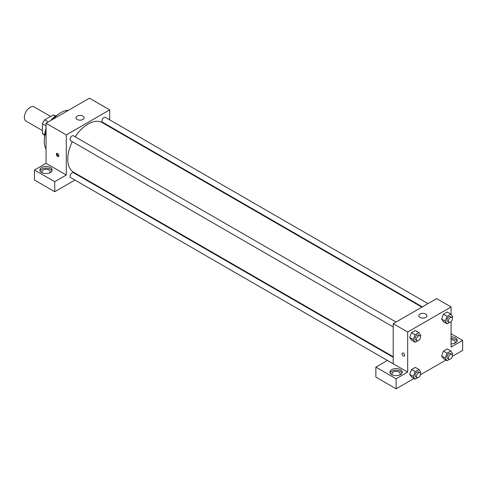 <?xml version="1.0" encoding="UTF-8"?>
<svg xmlns="http://www.w3.org/2000/svg" width="487" height="487" viewBox="0 0 487 487"><rect width="100%" height="100%" fill="white"/><g stroke="black" fill="none" stroke-linecap="round" stroke-linejoin="round"><path stroke-width="0.73" d="M50.611 116.423L34.23 106.963A8.182 4.724 120 0 0 27.923 109.155A8.182 4.724 120 0 0 24.35 117.391A8.182 4.724 120 0 0 26.042 121.141L42.43 130.601M48.31 121.933L44.694 119.845L53.186 114.944A10.988 6.343 120 0 1 54.434 115.389L55.603 116.064M44.627 134.838L42.43 133.566A10.988 6.343 120 0 0 43.446 134.424L44.615 135.1M42.43 133.566L42.43 123.765A10.988 6.343 120 0 1 44.694 119.845M46.046 125.853L42.43 123.765M55.384 116.21L53.186 114.944M44.646 136.938A16.363 9.448 -60 0 1 46.046 128.465M50.569 120.624A16.363 9.448 -60 0 1 57.21 115.175M46.046 149.071A23.528 13.581 -60 0 1 46.046 131.648M53.333 119.035A23.528 13.581 -60 0 1 68.417 110.324M34.474 170.006L54.727 181.7L66.299 175.016L46.046 163.328L34.474 170.006L34.474 180.032L54.727 191.72L74.931 180.056M46.046 163.328L46.046 123.235L89.444 98.185L109.697 109.873L109.697 119.845M109.697 126.364L109.697 126.912M396.041 322.047L73.44 135.794A2.825 1.631 120 0 0 70.615 137.425A2.825 1.631 120 0 0 70.615 140.682L393.216 326.935M54.727 181.7L54.727 191.72M80.58 176.793L81.055 176.519M66.299 175.016L66.299 134.929L109.697 109.873M427.982 303.602L105.381 117.355A2.825 1.631 120 0 0 103.201 118.11A2.825 1.631 120 0 0 101.972 120.953A2.825 1.631 120 0 0 102.556 122.243L422.332 306.865M393.216 357.294L73.44 172.672A2.825 1.631 120 0 0 71.266 173.427A2.825 1.631 120 0 0 70.031 176.27A2.825 1.631 120 0 0 70.615 177.56L387.384 360.447M72.338 141.674A28.642 16.534 120 0 0 67.748 159.152A28.642 16.534 120 0 0 73.677 172.258L393.216 356.746M421.858 307.139L102.319 122.657A28.642 16.534 120 0 0 75.156 136.786M57.618 156.437A1.79 1.035 60 0 1 56.449 154.86A1.79 1.035 60 0 1 56.723 153.423A1.79 1.035 60 0 1 58.513 154.458A1.79 1.035 60 0 1 58.513 156.522A1.79 1.035 60 0 1 57.618 156.437M66.299 134.929L46.046 123.235M82.936 116.137A4.091 2.362 180 0 1 84.135 117.811A4.091 2.362 180 0 1 80.045 120.173A4.091 2.362 180 0 1 75.948 117.811A4.091 2.362 180 0 1 78.474 115.626A4.091 2.362 180 0 1 82.936 116.137M41.705 167.504A6.136 3.543 180 0 1 48.396 166.731A6.136 3.543 180 0 1 52.188 170.006A6.136 3.543 180 0 1 46.046 173.549A6.136 3.543 180 0 1 39.91 170.006A6.136 3.543 180 0 1 41.705 167.504M52.012 170.84A6.136 3.543 0 0 0 47.708 168.265A6.136 3.543 0 0 0 41.705 169.172A6.136 3.543 0 0 0 40.086 170.84M42.582 172.928A4.091 2.362 180 0 1 41.955 171.68A4.091 2.362 180 0 1 44.481 169.494A4.091 2.362 180 0 1 48.944 170.006A4.091 2.362 180 0 1 50.137 171.68A4.091 2.362 180 0 1 49.516 172.928M57.168 153.35A1.79 1.035 -120 0 0 58.349 156.017A1.79 1.035 -120 0 0 58.805 156.181M393.216 363.765L387.433 360.423L375.861 367.101L396.108 378.795L407.68 372.111L393.216 363.765L393.216 323.672L436.614 298.622L451.078 306.968L451.078 314.468M375.861 367.101L375.861 377.127L396.108 388.815L414.005 378.484M420.354 374.82L445.946 360.045M452.295 356.381L462.65 350.397L462.65 340.376L451.078 347.061L451.078 321.603M451.078 339.689A4.091 2.362 180 0 1 453.969 340.376A4.091 2.362 180 0 1 455.168 342.051A4.091 2.362 180 0 1 454.548 343.298M457.043 341.21A6.136 3.543 0 0 0 451.078 338.508M451.078 336.834A6.136 3.543 180 0 1 457.214 340.376A6.136 3.543 180 0 1 451.078 343.919M392.638 375.039A4.091 2.362 180 0 1 392.017 373.785A4.091 2.362 180 0 1 396.108 371.423A4.091 2.362 180 0 1 400.198 373.785A4.091 2.362 180 0 1 399.577 375.039M402.073 372.951A6.136 3.543 0 0 0 397.769 370.37A6.136 3.543 0 0 0 391.767 371.277A6.136 3.543 0 0 0 390.148 372.951M391.767 369.609A6.136 3.543 180 0 1 398.457 368.842A6.136 3.543 180 0 1 402.244 372.111A6.136 3.543 180 0 1 396.108 375.654A6.136 3.543 180 0 1 389.971 372.111A6.136 3.543 180 0 1 391.767 369.609M396.108 378.795L396.108 388.815M451.078 333.698L462.65 340.376M447.084 353.191L443.468 351.103L447.23 348.929L443.468 351.103L441.593 355.942L443.468 358.615L441.593 355.942L445.209 358.03L447.084 353.191L450.846 351.017L452.721 353.69L452.289 354.822M449.568 322.394L447.084 323.825L443.468 321.737L441.587 319.07L443.468 314.218L447.23 312.051L443.468 314.218L447.084 316.307L450.846 314.139L452.721 316.812L452.289 317.938M417.627 340.833L415.149 342.264L411.533 340.176L409.646 337.509M415.149 342.264L413.268 339.591L415.149 334.746L411.533 332.658L415.289 330.49L411.533 332.658L409.652 337.503L411.533 340.176M415.149 371.63L411.533 369.542L415.289 367.368L411.533 369.542L409.652 374.381L411.533 377.054L409.652 374.381L413.268 376.469L415.149 371.63L418.905 369.456L420.786 372.129L420.348 373.261M407.68 372.111L407.68 332.024L451.078 306.968M425.766 314.072A4.091 2.362 180 0 1 426.959 315.74A4.091 2.362 180 0 1 422.868 318.102A4.091 2.362 180 0 1 418.777 315.74A4.091 2.362 180 0 1 421.304 313.555A4.091 2.362 180 0 1 425.766 314.072M407.68 332.024L393.216 323.672M403.339 356.034A1.79 1.035 60 0 1 402.171 354.457A1.79 1.035 60 0 1 402.445 353.026A1.79 1.035 60 0 1 404.234 354.055A1.79 1.035 60 0 1 404.234 356.125A1.79 1.035 60 0 1 403.339 356.034M402.451 353.026A1.79 1.035 -120 0 0 402.177 354.457A1.79 1.035 -120 0 0 403.346 356.034A1.79 1.035 -120 0 0 404.24 356.125M415.149 334.746L418.905 332.578L420.786 335.251L420.348 336.377M419.885 335.811L418.436 334.977A2.825 1.631 120 0 0 416.263 335.732A2.825 1.631 120 0 0 415.027 338.575A2.825 1.631 120 0 0 415.612 339.865L417.061 340.699A2.825 1.631 120 0 0 419.885 339.068A2.825 1.631 120 0 0 419.885 335.811A2.825 1.631 120 0 0 417.706 336.566A2.825 1.631 120 0 0 416.476 339.409A2.825 1.631 120 0 0 417.061 340.699M413.268 339.591L409.652 337.503M418.905 332.578L415.289 330.49M447.084 323.825L445.209 321.152L447.084 316.307M451.826 317.372L450.378 316.538A2.825 1.631 120 0 0 448.204 317.293A2.825 1.631 120 0 0 446.969 320.136A2.825 1.631 120 0 0 447.553 321.426L449.002 322.26A2.825 1.631 120 0 0 451.826 320.629A2.825 1.631 120 0 0 451.826 317.372A2.825 1.631 120 0 0 449.647 318.127A2.825 1.631 120 0 0 448.417 320.97A2.825 1.631 120 0 0 449.002 322.26M443.468 321.737L441.593 319.064L445.209 321.152M450.846 314.139L447.23 312.051M417.627 377.711L415.149 379.142L413.268 376.469M419.885 372.689L418.436 371.855A2.825 1.631 120 0 0 416.263 372.61A2.825 1.631 120 0 0 415.027 375.453A2.825 1.631 120 0 0 415.612 376.743L417.061 377.583A2.825 1.631 120 0 0 419.885 375.952A2.825 1.631 120 0 0 419.885 372.689A2.825 1.631 120 0 0 417.706 373.45A2.825 1.631 120 0 0 416.476 376.287A2.825 1.631 120 0 0 417.061 377.583M415.149 379.142L411.533 377.054M418.905 369.456L415.289 367.368M449.568 359.272L447.084 360.703L445.209 358.03M451.826 354.25L450.378 353.416A2.825 1.631 120 0 0 448.204 354.171A2.825 1.631 120 0 0 446.969 357.014A2.825 1.631 120 0 0 447.553 358.304L449.002 359.144A2.825 1.631 120 0 0 451.826 357.513A2.825 1.631 120 0 0 451.826 354.25A2.825 1.631 120 0 0 449.647 355.011A2.825 1.631 120 0 0 448.417 357.848A2.825 1.631 120 0 0 449.002 359.144M447.084 360.703L443.468 358.615M450.846 351.017L447.23 348.929"/></g></svg>
